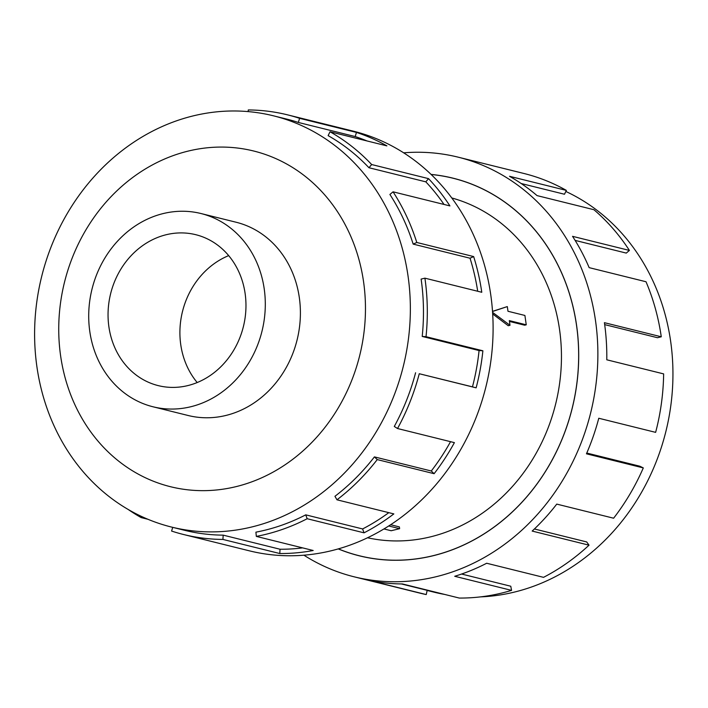 <?xml version="1.0" encoding="UTF-8"?>
<svg xmlns="http://www.w3.org/2000/svg" width="708" height="708" viewBox="0 0 708 708"><rect width="100%" height="100%" fill="white"/><g stroke="black" fill="none" stroke-linecap="round" stroke-linejoin="round"><path stroke-width="1.06" d="M338.3 548.868A194.488 171.044 -76.1 0 0 359.345 555.762A194.488 171.044 -76.1 0 0 576.498 325.131A194.488 171.044 -76.1 0 0 452.987 178.221A194.488 171.044 -76.1 0 0 431.154 174.487M367.505 537.761A175.097 153.981 -76.1 0 0 559.515 329.309A175.097 153.981 -76.1 0 0 451.784 197.957M492.52 311.485L507.309 306.591L507.981 311.263L524.902 315.458L526.248 324.813L524.655 325.202L509.45 321.432M526.248 324.813L509.326 320.618L509.999 325.291L508.238 325.724L492.68 313.963M390.604 524.734L399.383 526.911L399.631 528.672L388.71 525.964M153.043 406.79L188.133 415.499A99.562 87.562 -76.1 0 0 299.298 297.431A99.562 87.562 -76.1 0 0 236.065 222.224L200.975 213.524A99.562 87.562 -76.1 0 0 89.81 331.583A99.562 87.562 -76.1 0 0 153.043 406.79A99.562 87.562 -76.1 0 0 264.199 288.731A99.562 87.562 -76.1 0 0 200.975 213.524M228.675 255.615A77.756 68.384 -76.1 0 0 180.761 344.716A77.756 68.384 -76.1 0 0 197.196 382.532M245.11 293.422A77.756 68.384 103.9 0 1 158.291 385.63A77.756 68.384 103.9 0 1 108.908 326.892A77.756 68.384 103.9 0 1 195.727 234.684A77.756 68.384 103.9 0 1 245.11 293.422M565.851 191.461A211.851 186.301 103.9 0 1 670.6 340.973A211.851 186.301 103.9 0 1 480.502 596.879M444.819 594.463A211.851 186.301 103.9 0 1 434.075 592.18L427.145 590.463M403.666 152.822A216.17 190.107 103.9 0 1 458.2 157.176A216.17 190.107 103.9 0 1 595.481 320.467A216.17 190.107 103.9 0 1 354.124 576.808A216.17 190.107 103.9 0 1 303.882 555.178M354.124 576.808L419.915 593.127A216.17 190.107 -76.1 0 0 426.251 594.57L369.39 580.463A216.17 190.107 -76.1 0 0 402.418 583.95L459.28 598.056A216.17 190.107 -76.1 0 0 511.565 590.375L454.704 576.277A216.17 190.107 -76.1 0 0 486.67 563.249L543.532 577.347A216.17 190.107 -76.1 0 0 589.029 545.178L532.168 531.071A216.17 190.107 -76.1 0 0 556.754 504.105L613.615 518.212A216.17 190.107 -76.1 0 0 643.307 467.917L586.445 453.81A216.17 190.107 -76.1 0 0 598.773 418.251L655.635 432.358A216.17 190.107 -76.1 0 0 663.644 373.895L606.783 359.797A216.17 190.107 -76.1 0 0 604.411 322.68L661.272 336.787L657.484 337.716L604.685 324.618M431.084 174.416A194.55 171.097 103.9 0 1 452.996 178.159A194.55 171.097 103.9 0 1 576.551 325.122A194.55 171.097 103.9 0 1 359.328 555.824A194.55 171.097 103.9 0 1 338.203 548.895M643.307 467.917L639.873 466.227L586.773 453.049M589.029 545.178L586.684 541.939L534.398 528.973M511.565 590.375L510.769 586.233L461.589 574.038M426.251 594.57L427.172 590.339L401.365 583.941M408.012 275.846A211.851 186.301 -76.1 0 0 273.474 115.82A211.851 186.301 -76.1 0 0 36.949 367.027A211.851 186.301 -76.1 0 0 171.486 527.053A211.851 186.301 -76.1 0 0 408.012 275.846M363.549 281.642A172.938 152.087 -76.1 0 0 187.93 151.149A172.938 152.087 -76.1 0 0 60.649 356.08A172.938 152.087 -76.1 0 0 236.268 486.582A172.938 152.087 -76.1 0 0 363.549 281.642M415.596 372.753A211.851 186.301 103.9 0 1 394.294 426.446L397.533 428.526L454.394 442.633A216.17 190.107 103.9 0 1 434.11 473.696L377.249 459.589L374.417 456.89A211.851 186.301 103.9 0 1 334.946 496.299L336.973 499.804L393.834 513.902A216.17 190.107 103.9 0 1 364.036 532.832L307.175 518.725L305.741 514.849A211.851 186.301 103.9 0 1 255.915 532.159L256.331 536.399L313.193 550.497A216.17 190.107 103.9 0 1 279.784 553.532L222.923 539.434A216.17 190.107 103.9 0 1 183.558 534.505L249.349 550.824A216.17 190.107 -76.1 0 0 490.706 294.484A216.17 190.107 -76.1 0 0 353.425 131.192L287.634 114.873A216.17 190.107 103.9 0 1 299.608 118.324L356.469 132.423A216.17 190.107 103.9 0 1 386.878 145.875L330.017 131.776A216.17 190.107 103.9 0 1 371.673 164.539L428.535 178.637A216.17 190.107 103.9 0 1 449.916 205.913L393.055 191.815A216.17 190.107 103.9 0 1 416.791 242.472L473.652 256.57A216.17 190.107 103.9 0 1 481.776 292.271L424.915 278.164L421.127 279.094A211.851 186.301 103.9 0 1 422.207 336.442L426.021 336.689L482.883 350.787A216.17 190.107 103.9 0 1 476.13 387.834L419.269 373.736L472.457 386.86A211.851 186.301 -76.1 0 0 479.068 350.549L482.883 350.787M248.172 111.607L248.269 109.944A216.17 190.107 103.9 0 1 287.634 114.873M477.696 291.254A211.851 186.301 -76.1 0 0 470.024 258.216L473.652 256.57M393.055 191.815L389.904 194.47A211.851 186.301 103.9 0 1 413.171 244.11L470.024 258.216M444.022 204.453A211.851 186.301 -76.1 0 0 425.818 181.841L428.535 178.637M330.017 131.776L328.123 135.635A211.851 186.301 103.9 0 1 368.957 167.734L425.818 181.841M367.018 140.954A211.851 186.301 -76.1 0 0 355.186 136.556L356.469 132.423M273.474 115.82L286.59 119.068A211.851 186.301 103.9 0 1 298.325 122.449L355.186 136.556M298.325 122.449L299.608 118.324M368.957 167.734L371.673 164.539M413.171 244.11L416.791 242.472M422.207 336.442L479.068 350.549M472.457 386.86L476.13 387.834M424.915 278.164A216.17 190.107 103.9 0 1 426.021 336.689M374.417 456.89L431.278 470.997A211.851 186.301 -76.1 0 0 450.536 441.677M431.278 470.997L434.11 473.696M419.269 373.736A216.17 190.107 103.9 0 1 397.533 428.526M305.741 514.849L362.602 528.947A211.851 186.301 -76.1 0 0 388.798 512.654M362.602 528.947L364.036 532.832M377.249 459.589A216.17 190.107 103.9 0 1 336.973 499.804M222.923 539.434L223.179 535.142L280.041 549.24A211.851 186.301 -76.1 0 0 302.608 547.877M280.041 549.24L279.784 553.532M307.175 518.725A216.17 190.107 103.9 0 1 256.331 536.399M172.734 527.363L171.584 531.053A216.17 190.107 103.9 0 0 183.558 534.505M147.919 519.274L141.175 517.601L141.697 516.539M223.179 535.142A211.851 186.301 103.9 0 1 184.602 530.31L171.486 527.053M141.175 517.601A216.17 190.107 103.9 0 1 128.237 509.512M661.272 336.787A216.17 190.107 -76.1 0 0 646.015 281.749L589.153 267.642A216.17 190.107 -76.1 0 0 572.551 236.33L629.412 250.428L626.27 253.092L575.126 240.401M629.412 250.428A216.17 190.107 -76.1 0 0 593.915 209.71L537.053 195.603A216.17 190.107 -76.1 0 0 509.512 176.292L566.373 190.399L564.48 194.249L521.168 183.514M566.373 190.399A216.17 190.107 -76.1 0 0 523.991 173.495L458.2 157.176M509.999 325.291L492.582 312.37M492.511 311.352L507.309 306.591M383.904 528.938L391.188 530.743L399.631 528.672M457.182 179.266L452.987 178.221M363.549 556.807L359.345 555.762"/></g></svg>
